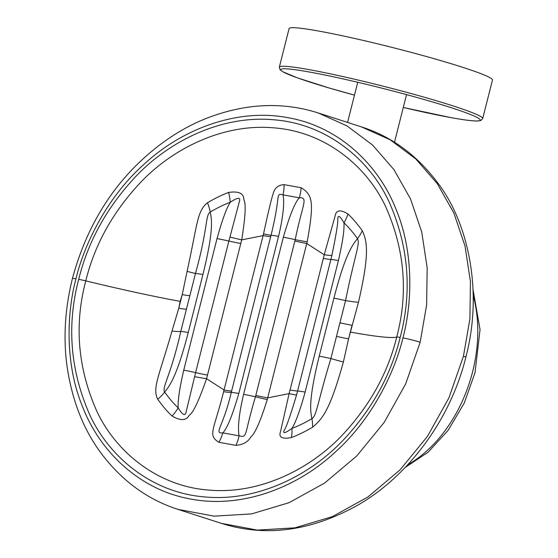 <?xml version="1.0" encoding="UTF-8"?>
<svg xmlns="http://www.w3.org/2000/svg" width="558" height="558" viewBox="0 0 558 558"><rect width="100%" height="100%" fill="white"/><g stroke="black" fill="none" stroke-linecap="round" stroke-linejoin="round"><path stroke-width="0.84" d="M318.66 31.053A104.883 6.982 -165.8 0 0 289.1 28.57L279.342 67.12A104.883 6.982 14.2 0 1 308.909 69.611A104.883 6.982 14.2 0 1 420.593 96.178A104.883 6.982 14.2 0 1 482.705 118.575L492.463 80.024A104.883 6.982 14.2 0 0 430.351 57.627A104.883 6.982 14.2 0 0 318.66 31.053M402.918 337.897C411.441 306.781 414.894 254.525 396.187 209.717C378.819 164.819 338.72 126.317 287.621 117.626C236.766 107.966 181.566 129.317 144.02 164.31C105.288 198.781 83.226 247.619 75.965 278.847C67.441 309.969 63.996 362.226 82.696 407.033C100.063 451.924 140.163 490.433 191.261 499.124C242.116 508.777 297.316 487.434 334.863 452.433C373.602 417.963 395.664 369.131 402.918 337.897A12.583 0.837 14.2 0 1 420.174 342.242L426.633 304.898L427.163 267.756L421.743 232.058L410.555 198.99L393.969 169.653L372.542 145.01L346.971 125.892L318.123 112.925C282.948 101.744 246.371 103.3 208.392 117.585C183.247 127.203 159.672 142.667 137.659 163.982C106.606 194.379 84.858 232.567 72.421 278.554C65.119 308.03 63.249 336.704 66.814 364.576C71.668 399.416 83.079 428.935 101.04 453.124C121.916 480.884 147.591 499.64 178.072 509.405M78.706 279.342C88.143 241.042 107.387 206.523 136.445 175.791C170.776 139.932 223.054 114.892 274.194 119.824C325.481 123.785 368.657 158.193 388.745 201.089C408.575 245.597 412.39 291.039 400.184 337.402C390.74 375.708 371.495 410.228 342.438 440.96C308.107 476.811 255.836 501.858 204.688 496.92C153.401 492.965 110.226 458.557 90.138 415.661C70.308 371.147 66.5 325.712 78.706 279.342A12.583 0.837 14.2 0 1 85.779 280.876C94.714 244.474 113.114 211.51 140.979 181.992C173.957 147.528 224.672 123.095 274.452 127.908C324.379 131.744 366.334 165.308 385.676 206.669C404.717 249.545 408.4 292.999 396.724 337.039C387.796 373.441 369.396 406.405 341.524 435.924C308.553 470.387 257.838 494.82 208.05 490.008C158.123 486.164 116.169 452.608 96.827 411.246C77.792 368.371 74.109 324.916 85.779 280.876A167.819 11.174 14.2 0 0 180.164 301.348L182.229 294.617L187.097 271.376C197.692 223.012 197.009 211.336 207.464 202.742C215.276 198.188 222.321 194.749 228.606 192.44C238.761 190.955 243.839 193.389 243.846 199.736C246.134 203.405 245.422 216.776 241.705 239.863L206.572 378.708C198.85 400.832 193.089 413.011 189.281 415.243C186.226 420.739 180.471 420.99 172.038 416.003C167.421 411.72 162.657 406.154 157.733 399.291C152.25 388.012 158.639 377.585 172.004 331.047L178.79 308.204L180.164 301.348M338.42 260.53A33.564 2.232 -165.8 0 0 330.887 259.47L331.864 255.445C336.188 234.548 338.155 222.516 337.757 219.329C337.841 214.537 339.906 215.702 343.958 222.823C344.481 229.624 342.633 242.193 338.42 260.53L305.128 392.093C300.099 410.29 295.698 422.399 291.939 428.411A33.564 21.183 -111 0 1 291.388 437.556C282.097 439.32 278.477 437.353 280.514 431.669L289.1 393.613L267.666 397.875L307.193 241.788C314.224 202.352 312.843 194.888 301.111 187.718L284.078 184.642C278.226 184.984 274.592 188.025 273.169 193.772C271.711 197.595 268.503 210.973 263.529 233.9L223.605 391.688C214.021 430.337 207.29 435.198 218.882 442.278L235.915 445.354C243.03 444.761 248.01 441.964 250.849 436.949C255.034 433.552 260.509 421.095 267.268 399.577L267.666 397.875A33.564 2.232 14.2 0 1 255.808 395.427L295.21 239.668C302.415 204.2 308.672 197.162 299.325 197.804L283.059 194.868C284.594 203.238 283.087 217.069 278.561 236.355L238.803 393.474C232.491 415.25 227.162 428.391 222.83 432.889L239.096 435.826C247.801 437.8 243.665 436.063 255.452 396.787L255.808 395.427M294.875 241.028A33.564 2.232 14.2 0 0 306.733 243.483L324.233 254.769L335.058 216.148C336.062 209.996 340.366 209.278 347.955 213.993A33.564 22.99 133.7 0 1 343.958 222.823C348.332 226.883 352.844 232.149 357.483 238.615C360.447 243.197 354.616 255.655 345.555 300.588L330.887 358.564C317.195 403.441 316.902 415.291 311.922 418.674C310.492 411.427 308.135 401.042 319.239 356.164L333.907 298.188C345.493 253.409 352.67 244.732 357.483 238.615A33.564 21.476 145 0 0 362.261 230.705C367.589 241.928 369.326 254.978 358.473 302.324L348.576 338.866L343.372 361.996C330.141 409.509 322.831 418.619 312.529 427.254C304.717 431.808 297.672 435.24 291.388 437.556M235.915 445.354A33.564 23.98 95.7 0 0 239.096 435.826C237.562 427.456 239.061 413.624 243.595 394.339L283.352 237.22C289.665 215.444 294.994 202.303 299.325 197.804A33.564 24.231 -75.2 0 0 301.111 187.718M218.882 442.278A33.564 24.231 104.8 0 0 222.83 432.889C213.54 433.566 223.026 427.588 231.27 392.413L231.612 391.053A33.564 2.232 -165.8 0 1 224.072 390L206.572 378.708A33.564 2.909 -166.9 0 1 194.616 376.643L186.135 411.923C185.235 416.449 182.585 415.103 178.197 407.87C177.674 401.069 179.523 388.501 183.735 370.163L217.027 238.601C222.056 220.403 226.457 208.294 230.217 202.282C237.764 197.232 240.812 197.009 239.354 201.612L228.892 241.049A33.564 2.232 -165.8 0 0 240.749 243.497M284.078 184.642A33.564 23.987 -84.3 0 1 283.059 194.868C275.031 193.124 281.295 193.905 271.028 235.302L231.612 391.053M207.464 202.742A33.564 19.042 59.1 0 1 210.233 212.019C211.663 219.266 214.021 229.652 202.917 274.529L188.248 332.505C176.663 377.285 169.486 385.955 164.673 392.079C161.646 387.475 170.734 376.064 180.792 331.452L195.46 273.483C208.092 228.264 205.191 215.388 210.233 212.019C217.599 207.722 224.26 204.479 230.217 202.282A33.564 21.183 69 0 0 228.606 192.44M217.027 238.601A33.564 2.239 14.2 0 1 228.892 241.049L195.6 372.611A33.564 2.225 -165.8 0 0 207.457 375.067M183.735 370.163A33.564 2.232 14.2 0 1 195.6 372.611L194.616 376.643M157.733 399.291A33.564 21.476 -35 0 0 164.673 392.079C169.311 398.545 173.824 403.811 178.197 407.87A33.564 22.99 -46.3 0 1 172.038 416.003M305.128 392.086A33.564 2.239 -165.8 0 0 297.595 391.039L296.535 395.05C290.397 415.515 286.4 427.044 284.545 429.646C282.278 433.978 284.74 433.573 291.939 428.411C297.895 426.214 304.556 422.971 311.922 418.674A33.564 19.042 -120.9 0 1 312.529 427.254M296.535 395.05A33.564 1.562 15.3 0 1 289.1 393.613L290.055 389.986A33.564 2.232 14.2 0 0 297.595 391.039L330.887 259.47A33.564 2.225 14.2 0 1 323.347 258.417L324.233 254.769A33.564 2.909 13.1 0 0 331.864 255.445M279.342 67.12L280.095 69.764L282.697 71.696L297.372 77.848L328.899 87.92L354.476 95.139A102.791 6.842 14.2 0 1 309.836 72.101A102.791 6.842 14.2 0 1 450.78 107.568A102.791 6.842 14.2 0 1 451.185 117.654A102.791 6.842 14.2 0 1 403.288 107.485L451.331 117.689C463.935 119.97 472.668 121.079 477.522 121.016L480.78 120.549L482.705 118.575M400.184 337.409A12.583 0.837 -165.8 0 0 396.724 337.039A167.819 11.174 -165.8 0 1 350.647 332.136M267.268 399.57A33.564 1.946 15.5 0 1 255.452 396.787A33.564 2.232 14.2 0 0 243.595 394.339M223.605 391.688A33.564 2.999 -166.3 0 0 231.27 392.413A33.564 2.232 -165.8 0 1 238.803 393.474M229.945 237.038A33.564 1.562 -164.7 0 0 241.705 239.863L263.139 235.609A33.564 2.232 -165.8 0 0 270.679 236.662M290.055 389.986L323.347 258.417M186.33 309.258A33.564 2.232 14.2 0 1 178.79 308.204L182.229 294.617A33.564 2.232 14.2 0 0 189.769 295.67M340.15 322.831A33.564 2.232 -165.8 0 0 352.014 325.279L348.576 338.866A33.564 2.232 -165.8 0 1 336.718 336.418M283.352 237.22A33.564 2.232 14.2 0 1 295.21 239.668A33.564 2.532 12.9 0 0 307.193 241.788M347.955 213.993C352.565 218.276 357.336 223.842 362.261 230.705M263.529 233.907A33.564 1.479 -165.4 0 0 271.028 235.295A33.564 2.232 -165.8 0 1 278.561 236.355M188.248 332.505A33.564 2.239 -165.8 0 0 180.792 331.452A33.564 4.025 13.1 0 1 172.004 331.047M202.917 274.529A33.564 2.232 -165.8 0 0 195.46 273.483A33.564 0.432 15.3 0 1 187.104 271.376M333.907 298.188A33.564 2.239 14.2 0 1 345.555 300.588A33.564 2.929 -168.8 0 0 358.473 302.331M319.239 356.164A33.564 2.232 14.2 0 1 330.887 358.564A33.564 1.528 -162.8 0 0 343.372 361.996M75.965 278.847A12.583 0.837 -165.8 0 0 72.421 278.554M318.123 112.925L361.396 126.868L390.244 139.835L415.808 158.953L437.242 183.596L453.828 212.94L465.016 246.008L470.436 281.699L469.906 318.841L463.447 356.185L448.946 397.833L427.512 436.286L400.086 469.836L367.875 497.025L332.296 516.645L294.917 527.833L257.384 530.1L221.345 523.348L178.072 509.398L214.112 516.157L251.651 513.89L289.03 502.702L324.603 483.082L356.813 455.893L384.239 422.336L405.673 383.89L420.174 342.242M361.389 126.868C391.688 136.55 417.196 155.305 437.911 183.129C467.388 221.505 483.619 289.986 465.846 357.211A8.391 0.558 -165.8 0 0 463.447 356.185M473.219 295.733A121.665 84.125 107.9 0 1 472.619 371.733A121.665 84.125 107.9 0 1 407.661 464.828M394.485 142.269L406.454 94.965M347.578 122.418L357.65 82.612M465.846 357.211C449.567 422.999 405.31 478.22 357.399 505.36C310.729 531.272 265.378 537.27 221.345 523.348M473.072 289.895L480.047 329.583L475.018 372.758L464.235 403.078L448.255 430.176L428.132 452.168L405.143 467.499"/></g></svg>
